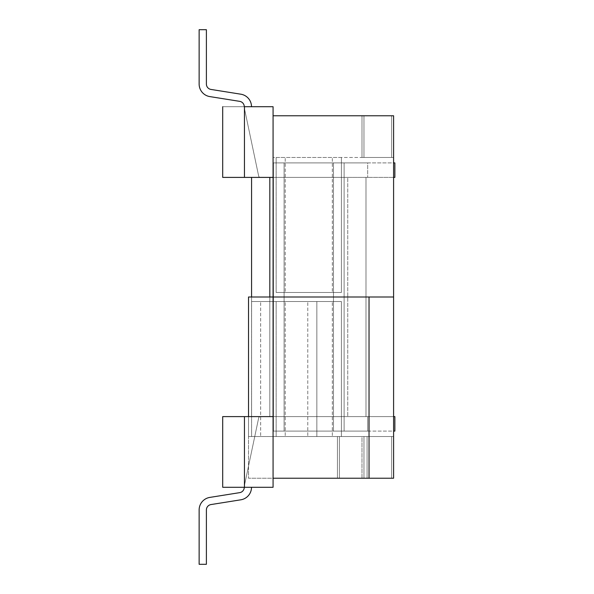 <?xml version="1.0" encoding="UTF-8"?>
<svg xmlns="http://www.w3.org/2000/svg" width="594" height="594" viewBox="0 0 594 594"><rect width="100%" height="100%" fill="white"/><g stroke="black" fill="none" stroke-linecap="round" stroke-linejoin="round"><path stroke-width="0.45" stroke-dasharray="2.97 2.23" d="M244.268 487.28L251.514 487.28L244.268 487.28A5.435 5.435 0 0 1 239.686 492.649L209.831 497.408A12.682 12.682 0 0 0 199.138 509.934L199.138 564.3L206.393 564.3L199.138 564.3L206.393 564.3L199.138 564.3L206.393 564.3L199.138 564.3L206.393 564.3L199.138 564.3L206.393 564.3L199.138 564.3L206.393 564.3L199.138 564.3L206.393 564.3L199.138 564.3L206.393 564.3L199.138 564.3L206.393 564.3L199.138 564.3L206.393 564.3L199.138 564.3L199.138 509.934L199.138 564.3L199.138 509.934L199.138 564.3L199.138 509.934L199.138 564.3L199.138 509.934L199.138 564.3L199.138 509.934L199.138 564.3L199.138 509.934L199.138 564.3L199.138 509.934L199.138 564.3L199.138 509.934L199.138 564.3L199.138 509.934L199.138 564.3L206.393 564.3L199.138 564.3L199.138 509.934A12.682 12.682 0 0 1 209.831 497.408A12.682 12.682 0 0 0 199.138 509.934A12.682 12.682 0 0 1 209.831 497.408A12.682 12.682 0 0 0 199.138 509.934A12.682 12.682 0 0 1 209.831 497.408A12.682 12.682 0 0 0 199.138 509.934A12.682 12.682 0 0 1 209.831 497.408A12.682 12.682 0 0 0 199.138 509.934A12.682 12.682 0 0 1 209.831 497.408A12.682 12.682 0 0 0 199.138 509.934A12.682 12.682 0 0 1 209.831 497.408A12.682 12.682 0 0 0 199.138 509.934A12.682 12.682 0 0 1 209.831 497.408A12.682 12.682 0 0 0 199.138 509.934A12.682 12.682 0 0 1 209.831 497.408A12.682 12.682 0 0 0 199.138 509.934A12.682 12.682 0 0 1 209.831 497.408A12.682 12.682 0 0 0 199.138 509.934A12.682 12.682 0 0 1 209.831 497.408A12.682 12.682 0 0 0 199.138 509.934A12.682 12.682 0 0 1 209.831 497.408L239.686 492.649A5.435 5.435 0 0 0 244.268 487.28A5.435 5.435 0 0 1 239.686 492.649A5.435 5.435 0 0 0 244.268 487.28A5.435 5.435 0 0 1 239.686 492.649A5.435 5.435 0 0 0 244.268 487.28L251.514 487.28A12.682 12.682 0 0 1 240.822 499.806L210.974 504.566A5.435 5.435 0 0 0 206.393 509.934L206.393 564.3L206.393 509.934A5.435 5.435 0 0 1 210.974 504.566A5.435 5.435 0 0 0 206.393 509.934A5.435 5.435 0 0 1 210.974 504.566A5.435 5.435 0 0 0 206.393 509.934A5.435 5.435 0 0 1 210.974 504.566A5.435 5.435 0 0 0 206.393 509.934A5.435 5.435 0 0 1 210.974 504.566A5.435 5.435 0 0 0 206.393 509.934A5.435 5.435 0 0 1 210.974 504.566A5.435 5.435 0 0 0 206.393 509.934A5.435 5.435 0 0 1 210.974 504.566A5.435 5.435 0 0 0 206.393 509.934A5.435 5.435 0 0 1 210.974 504.566A5.435 5.435 0 0 0 206.393 509.934A5.435 5.435 0 0 1 210.974 504.566A5.435 5.435 0 0 0 206.393 509.934A5.435 5.435 0 0 1 210.974 504.566A5.435 5.435 0 0 0 206.393 509.934A5.435 5.435 0 0 1 210.974 504.566L240.822 499.806A12.682 12.682 0 0 0 251.514 487.28A12.682 12.682 0 0 1 240.822 499.806A12.682 12.682 0 0 0 251.514 487.28A12.682 12.682 0 0 1 240.822 499.806A12.682 12.682 0 0 0 251.514 487.28A12.682 12.682 0 0 1 240.822 499.806A12.682 12.682 0 0 0 251.514 487.28A12.682 12.682 0 0 1 240.822 499.806A12.682 12.682 0 0 0 251.514 487.28A12.682 12.682 0 0 1 240.822 499.806A12.682 12.682 0 0 0 251.514 487.28L244.268 487.28A5.435 5.435 0 0 1 239.686 492.649A5.435 5.435 0 0 0 244.268 487.28A5.435 5.435 0 0 1 239.686 492.649A5.435 5.435 0 0 0 244.268 487.28A5.435 5.435 0 0 1 239.686 492.649A5.435 5.435 0 0 0 244.268 487.28M273.077 416.602L273.077 487.28L244.446 487.28L244.446 416.602L244.446 487.28L244.446 416.602L222.698 416.602L222.698 487.28L222.698 416.602L365.993 416.602L222.698 416.602L222.698 487.28L222.698 416.602L222.698 487.28L222.698 416.602L222.698 487.28L222.698 416.602L222.698 487.28L222.698 416.602L222.698 487.28L273.077 487.28L273.077 416.602L394.861 416.602L394.861 431.103L273.077 431.103L367.679 431.103L273.077 431.103L273.077 416.602L273.077 431.103L394.861 431.103L394.861 416.602L273.077 416.602L367.679 416.602L273.077 416.602L273.077 431.103L273.077 416.602L222.698 416.602L260.417 416.602A1.812 1.812 0 0 0 258.642 418.042L244.483 485.283A1.812 1.812 0 0 0 244.446 485.654A1.812 1.812 0 0 1 244.483 485.283A1.812 1.812 0 0 0 244.446 485.654A1.812 1.812 0 0 1 244.483 485.283A1.812 1.812 0 0 0 244.446 485.654A1.812 1.812 0 0 1 244.483 485.283A1.812 1.812 0 0 0 244.446 485.654A1.812 1.812 0 0 1 244.483 485.283A1.812 1.812 0 0 0 244.446 485.654A1.812 1.812 0 0 1 244.483 485.283L258.642 418.042A1.812 1.812 0 0 1 260.417 416.602A1.812 1.812 0 0 0 258.642 418.042A1.812 1.812 0 0 1 260.417 416.602A1.812 1.812 0 0 0 258.642 418.042A1.812 1.812 0 0 1 260.417 416.602A1.812 1.812 0 0 0 258.642 418.042A1.812 1.812 0 0 1 260.417 416.602A1.812 1.812 0 0 0 258.642 418.042A1.812 1.812 0 0 1 260.417 416.602L222.698 416.602L260.417 416.602L222.698 416.602L251.566 416.602L222.698 416.602L251.566 416.602L222.698 416.602L222.698 487.28L244.446 487.28L222.698 487.28L244.446 487.28L222.698 487.28L244.446 487.28L244.446 416.602L273.077 416.602L273.077 478.222L248.522 478.222L248.522 416.602M393.592 416.602L367.679 416.602L367.679 431.103L367.679 416.602L367.679 431.103L367.679 416.602L393.592 416.602M344.119 431.103L284.095 431.103L344.119 431.103L344.119 162.897L273.44 162.897L344.119 162.897L344.119 431.103L344.119 162.897L333.464 162.897L333.464 431.103L273.44 431.103L333.464 431.103L333.464 162.897L284.095 162.897L284.095 431.103L273.44 431.103L284.095 431.103L284.095 162.897L273.44 162.897L273.44 431.103L273.44 162.897L344.119 162.897L344.119 431.103M273.077 177.398L273.077 162.897L394.861 162.897L273.077 162.897L273.077 177.398L222.698 177.398L222.698 106.72L222.698 177.398L222.698 106.72L222.698 177.398L260.417 177.398L222.698 177.398L251.566 177.398L222.698 177.398L222.698 106.72L222.698 177.398L222.698 106.72L222.698 177.398L222.698 106.72L222.698 177.398L222.698 106.72L222.698 177.398L222.698 106.72L222.698 177.398L222.698 106.72L244.446 106.72L222.698 106.72L244.446 106.72L244.446 177.398L244.446 106.72L244.446 177.398L244.446 106.72L244.446 108.346L244.446 106.72L222.698 106.72L244.446 106.72L222.698 106.72L244.446 106.72L222.698 106.72L222.698 177.398L222.698 106.72L273.077 106.72L273.077 177.398L394.861 177.398L394.861 162.897L394.861 177.398L260.417 177.398A1.812 1.812 0 0 1 258.642 175.958A1.812 1.812 0 0 0 260.417 177.398A1.812 1.812 0 0 1 258.642 175.958L244.483 108.717A1.812 1.812 0 0 1 244.446 108.346A1.812 1.812 0 0 0 244.483 108.717A1.812 1.812 0 0 1 244.446 108.346A1.812 1.812 0 0 0 244.483 108.717A1.812 1.812 0 0 1 244.446 108.346A1.812 1.812 0 0 0 244.483 108.717A1.812 1.812 0 0 1 244.446 108.346A1.812 1.812 0 0 0 244.483 108.717A1.812 1.812 0 0 1 244.446 108.346A1.812 1.812 0 0 0 244.483 108.717L258.642 175.958A1.812 1.812 0 0 0 260.417 177.398A1.812 1.812 0 0 1 258.642 175.958A1.812 1.812 0 0 0 260.417 177.398A1.812 1.812 0 0 1 258.642 175.958A1.812 1.812 0 0 0 260.417 177.398A1.812 1.812 0 0 1 258.642 175.958A1.812 1.812 0 0 0 260.417 177.398L222.698 177.398L260.417 177.398L251.566 177.398L251.566 416.602L254.826 416.602L222.698 416.602L260.417 416.602L222.698 416.602L251.566 416.602L251.566 297L251.566 416.602L260.417 416.602L222.698 416.602L260.417 416.602L222.698 416.602L251.566 416.602L251.566 177.398L260.417 177.398L222.698 177.398L260.417 177.398L222.698 177.398L222.698 106.72L273.077 106.72L273.077 177.398L273.077 162.897L273.077 177.398L367.679 177.398L273.077 177.398L273.077 115.778L273.077 478.222L393.592 478.222L363.959 478.222L393.592 478.222L393.592 297L273.077 297L273.077 157.462L273.077 297L393.592 297L393.592 436.538L393.592 297L273.077 297L393.592 297L393.592 115.778L273.077 115.778M367.679 162.897L273.077 162.897L367.679 162.897L367.679 177.398L367.679 162.897M244.268 106.72L251.514 106.72L244.268 106.72A5.435 5.435 0 0 0 239.686 101.351A5.435 5.435 0 0 1 244.268 106.72A5.435 5.435 0 0 0 239.686 101.351A5.435 5.435 0 0 1 244.268 106.72A5.435 5.435 0 0 0 239.686 101.351A5.435 5.435 0 0 1 244.268 106.72A5.435 5.435 0 0 0 239.686 101.351A5.435 5.435 0 0 1 244.268 106.72A5.435 5.435 0 0 0 239.686 101.351A5.435 5.435 0 0 1 244.268 106.72A5.435 5.435 0 0 0 239.686 101.351A5.435 5.435 0 0 1 244.268 106.72A5.435 5.435 0 0 0 239.686 101.351A5.435 5.435 0 0 1 244.268 106.72A5.435 5.435 0 0 0 239.686 101.351A5.435 5.435 0 0 1 244.268 106.72A5.435 5.435 0 0 0 239.686 101.351A5.435 5.435 0 0 1 244.268 106.72A5.435 5.435 0 0 0 239.686 101.351A5.435 5.435 0 0 1 244.268 106.72A5.435 5.435 0 0 0 239.686 101.351A5.435 5.435 0 0 1 244.268 106.72M347.742 177.398L254.826 177.398L365.993 177.398L365.993 416.602L347.742 416.602L365.993 416.602L365.993 177.398L347.742 177.398L347.742 416.602L347.742 177.398M258.642 175.958L244.483 108.717A1.812 1.812 0 0 1 244.446 108.346A1.812 1.812 0 0 0 244.483 108.717A1.812 1.812 0 0 1 244.446 108.346A1.812 1.812 0 0 0 244.483 108.717A1.812 1.812 0 0 1 244.446 108.346A1.812 1.812 0 0 0 244.483 108.717A1.812 1.812 0 0 1 244.446 108.346A1.812 1.812 0 0 0 244.483 108.717A1.812 1.812 0 0 1 244.446 108.346A1.812 1.812 0 0 0 244.483 108.717L258.642 175.958A1.812 1.812 0 0 0 260.417 177.398A1.812 1.812 0 0 1 258.642 175.958L244.483 108.717L258.642 175.958A1.812 1.812 0 0 0 260.417 177.398A1.812 1.812 0 0 1 258.642 175.958A1.812 1.812 0 0 0 260.417 177.398A1.812 1.812 0 0 1 258.642 175.958A1.812 1.812 0 0 0 260.417 177.398A1.812 1.812 0 0 1 258.642 175.958A1.812 1.812 0 0 0 260.417 177.398A1.812 1.812 0 0 1 258.642 175.958L244.483 108.717L258.642 175.958M199.138 29.7L206.393 29.7L206.393 84.066A5.435 5.435 0 0 0 210.974 89.434L240.822 94.194A12.682 12.682 0 0 1 251.514 106.72A12.682 12.682 0 0 0 240.822 94.194A12.682 12.682 0 0 1 251.514 106.72A12.682 12.682 0 0 0 240.822 94.194A12.682 12.682 0 0 1 251.514 106.72A12.682 12.682 0 0 0 240.822 94.194A12.682 12.682 0 0 1 251.514 106.72A12.682 12.682 0 0 0 240.822 94.194A12.682 12.682 0 0 1 251.514 106.72A12.682 12.682 0 0 0 240.822 94.194A12.682 12.682 0 0 1 251.514 106.72A12.682 12.682 0 0 0 240.822 94.194A12.682 12.682 0 0 1 251.514 106.72A12.682 12.682 0 0 0 240.822 94.194A12.682 12.682 0 0 1 251.514 106.72A12.682 12.682 0 0 0 240.822 94.194A12.682 12.682 0 0 1 251.514 106.72A12.682 12.682 0 0 0 240.822 94.194A12.682 12.682 0 0 1 251.514 106.72A12.682 12.682 0 0 0 240.822 94.194A12.682 12.682 0 0 1 251.514 106.72A12.682 12.682 0 0 0 240.822 94.194L210.974 89.434A5.435 5.435 0 0 1 206.393 84.066A5.435 5.435 0 0 0 210.974 89.434A5.435 5.435 0 0 1 206.393 84.066A5.435 5.435 0 0 0 210.974 89.434A5.435 5.435 0 0 1 206.393 84.066A5.435 5.435 0 0 0 210.974 89.434A5.435 5.435 0 0 1 206.393 84.066A5.435 5.435 0 0 0 210.974 89.434A5.435 5.435 0 0 1 206.393 84.066A5.435 5.435 0 0 0 210.974 89.434A5.435 5.435 0 0 1 206.393 84.066L206.393 29.7L199.138 29.7L199.138 84.066A12.682 12.682 0 0 0 209.831 96.592L239.686 101.351L209.831 96.592A12.682 12.682 0 0 1 199.138 84.066A12.682 12.682 0 0 0 209.831 96.592A12.682 12.682 0 0 1 199.138 84.066A12.682 12.682 0 0 0 209.831 96.592A12.682 12.682 0 0 1 199.138 84.066A12.682 12.682 0 0 0 209.831 96.592A12.682 12.682 0 0 1 199.138 84.066A12.682 12.682 0 0 0 209.831 96.592A12.682 12.682 0 0 1 199.138 84.066A12.682 12.682 0 0 0 209.831 96.592A12.682 12.682 0 0 1 199.138 84.066A12.682 12.682 0 0 0 209.831 96.592A12.682 12.682 0 0 1 199.138 84.066A12.682 12.682 0 0 0 209.831 96.592A12.682 12.682 0 0 1 199.138 84.066A12.682 12.682 0 0 0 209.831 96.592A12.682 12.682 0 0 1 199.138 84.066A12.682 12.682 0 0 0 209.831 96.592A12.682 12.682 0 0 1 199.138 84.066A12.682 12.682 0 0 0 209.831 96.592A12.682 12.682 0 0 1 199.138 84.066L199.138 29.7L206.393 29.7L206.393 84.066L206.393 29.7L199.138 29.7L206.393 29.7L206.393 84.066L206.393 29.7L199.138 29.7L199.138 84.066L199.138 29.7L206.393 29.7L206.393 84.066L206.393 29.7L199.138 29.7L206.393 29.7L206.393 84.066L206.393 29.7L199.138 29.7L199.138 84.066L199.138 29.7L206.393 29.7L206.393 84.066L206.393 29.7L199.138 29.7L206.393 29.7L206.393 84.066L206.393 29.7L199.138 29.7L199.138 84.066L199.138 29.7L206.393 29.7L206.393 84.066L206.393 29.7L199.138 29.7L206.393 29.7L206.393 84.066L206.393 29.7L199.138 29.7L199.138 84.066L199.138 29.7L206.393 29.7L206.393 84.066L206.393 29.7L199.138 29.7L206.393 29.7L206.393 84.066L206.393 29.7L199.138 29.7L199.138 84.066L199.138 29.7M258.642 418.042L244.483 485.283A1.812 1.812 0 0 0 244.446 485.654A1.812 1.812 0 0 1 244.483 485.283A1.812 1.812 0 0 0 244.446 485.654A1.812 1.812 0 0 1 244.483 485.283A1.812 1.812 0 0 0 244.446 485.654A1.812 1.812 0 0 1 244.483 485.283A1.812 1.812 0 0 0 244.446 485.654A1.812 1.812 0 0 1 244.483 485.283A1.812 1.812 0 0 0 244.446 485.654A1.812 1.812 0 0 1 244.483 485.283L258.642 418.042A1.812 1.812 0 0 1 260.417 416.602A1.812 1.812 0 0 0 258.642 418.042A1.812 1.812 0 0 1 260.417 416.602A1.812 1.812 0 0 0 258.642 418.042A1.812 1.812 0 0 1 260.417 416.602A1.812 1.812 0 0 0 258.642 418.042A1.812 1.812 0 0 1 260.417 416.602A1.812 1.812 0 0 0 258.642 418.042A1.812 1.812 0 0 1 260.417 416.602A1.812 1.812 0 0 0 258.642 418.042L244.483 485.283L258.642 418.042M391.624 436.538L273.077 436.538L393.592 436.538L363.959 436.538L391.624 436.538L391.624 478.222L391.624 436.538M341.402 436.538L341.402 301.529L276.158 301.529L341.402 301.529L341.402 436.538L332.336 436.538L332.336 301.529L332.336 436.538L285.224 436.538L285.224 301.529L285.224 436.538L341.402 436.538M361.991 478.222L363.959 478.222L361.991 478.222L361.991 436.538L363.959 436.538L361.991 436.538L361.991 478.222M276.158 436.538L285.224 436.538L276.158 436.538L276.158 301.529L276.158 436.538M393.592 157.462L393.592 297L273.077 297L393.592 297L393.592 115.778L393.592 157.462L273.077 157.462L393.592 157.462M341.402 157.462L341.402 292.471L276.158 292.471L341.402 292.471L341.402 157.462L332.336 157.462L332.336 292.471L332.336 157.462L285.224 157.462L285.224 292.471L285.224 157.462L341.402 157.462M361.991 115.778L363.959 115.778L361.991 115.778L361.991 157.462L391.624 157.462L361.991 157.462L361.991 115.778M276.158 157.462L285.224 157.462L276.158 157.462L276.158 292.471L276.158 157.462M222.698 177.398L260.417 177.398L222.698 177.398L260.417 177.398L222.698 177.398L260.417 177.398L222.698 177.398L260.417 177.398L222.698 177.398L222.698 106.72L222.698 177.398M244.446 106.72L244.446 177.398L244.446 106.72M222.698 487.28L222.698 416.602L222.698 487.28M284.095 162.897L284.095 431.103L284.095 162.897M273.44 162.897L273.44 431.103L273.44 162.897M333.464 162.897L333.464 431.103L333.464 162.897M244.446 487.28L244.446 416.602L244.446 487.28M254.826 416.602L260.417 416.602L254.826 416.602M251.514 487.28A12.682 12.682 0 0 1 240.822 499.806A12.682 12.682 0 0 0 251.514 487.28A12.682 12.682 0 0 1 240.822 499.806A12.682 12.682 0 0 0 251.514 487.28A12.682 12.682 0 0 1 240.822 499.806A12.682 12.682 0 0 0 251.514 487.28A12.682 12.682 0 0 1 240.822 499.806A12.682 12.682 0 0 0 251.514 487.28A12.682 12.682 0 0 1 240.822 499.806A12.682 12.682 0 0 0 251.514 487.28M365.993 177.398L365.993 416.602L365.993 177.398M260.417 416.602L251.566 416.602L260.417 416.602M369.037 436.538L369.037 478.222L248.522 478.222L248.522 297L248.522 436.538L248.522 297L369.037 297L369.037 478.222L369.037 297L248.522 297L369.037 297L369.037 436.538L248.522 436.538L369.037 436.538M316.847 436.538L316.847 301.529L251.604 301.529L316.847 301.529L316.847 436.538L307.781 436.538L307.781 301.529L307.781 436.538L260.662 436.538L260.662 301.529L260.662 436.538L316.847 436.538M337.437 478.222L339.404 478.222L337.437 478.222L337.437 436.538L367.07 436.538L337.437 436.538L337.437 478.222M251.604 436.538L260.662 436.538L251.604 436.538L251.604 301.529L251.604 436.538M269.817 177.398L269.817 416.602L269.817 177.398M363.959 478.222L363.959 436.538L363.959 478.222M391.624 157.462L391.624 115.778L391.624 157.462M363.959 115.778L363.959 157.462L363.959 115.778M367.07 436.538L367.07 478.222L367.07 436.538M339.404 478.222L339.404 436.538L339.404 478.222"/><path stroke-width="0.89" d="M273.077 416.602L244.446 416.602L244.446 487.28L273.077 487.28L273.077 416.602L222.698 416.602L222.698 487.28L244.446 487.28L244.446 416.602L222.698 416.602L222.698 487.28L273.077 487.28L273.077 106.72L273.077 177.398L222.698 177.398L222.698 106.72L222.698 177.398L273.077 177.398M244.268 487.28A5.435 5.435 0 0 1 239.686 492.649L209.831 497.408A12.682 12.682 0 0 0 199.138 509.934L199.138 564.3L206.393 564.3L206.393 509.934L206.393 564.3L199.138 564.3L199.138 509.934A12.682 12.682 0 0 1 209.831 497.408L239.686 492.649A5.435 5.435 0 0 0 244.268 487.28A5.435 5.435 0 0 1 239.686 492.649A5.435 5.435 0 0 0 244.268 487.28A5.435 5.435 0 0 1 239.686 492.649A5.435 5.435 0 0 0 244.268 487.28A5.435 5.435 0 0 1 239.686 492.649A5.435 5.435 0 0 0 244.268 487.28A5.435 5.435 0 0 1 239.686 492.649A5.435 5.435 0 0 0 244.268 487.28A5.435 5.435 0 0 1 239.686 492.649A5.435 5.435 0 0 0 244.268 487.28M210.974 504.566A5.435 5.435 0 0 0 206.393 509.934A5.435 5.435 0 0 1 210.974 504.566A5.435 5.435 0 0 0 206.393 509.934A5.435 5.435 0 0 1 210.974 504.566L240.822 499.806L210.974 504.566M251.514 487.28A12.682 12.682 0 0 1 240.822 499.806A12.682 12.682 0 0 0 251.514 487.28M394.861 416.602L394.861 431.103L393.592 431.103L394.861 431.103L394.861 416.602L393.592 416.602L394.861 416.602M393.592 177.398L394.861 177.398L394.861 162.897L393.592 162.897L394.861 162.897L394.861 177.398L393.592 177.398M244.446 106.72L273.077 106.72L244.446 106.72L244.446 177.398L244.446 106.72M251.566 177.398L251.566 297L251.566 177.398M206.393 29.7L199.138 29.7L199.138 84.066A12.682 12.682 0 0 0 209.831 96.592L239.686 101.351A5.435 5.435 0 0 1 244.268 106.72A5.435 5.435 0 0 0 239.686 101.351L209.831 96.592A12.682 12.682 0 0 1 199.138 84.066L199.138 29.7L199.138 84.066L199.138 29.7L199.138 84.066L199.138 29.7L199.138 84.066L199.138 29.7L199.138 84.066L199.138 29.7L199.138 84.066L199.138 29.7L206.393 29.7L206.393 84.066A5.435 5.435 0 0 0 210.974 89.434L240.822 94.194A12.682 12.682 0 0 1 251.514 106.72A12.682 12.682 0 0 0 240.822 94.194L210.974 89.434A5.435 5.435 0 0 1 206.393 84.066A5.435 5.435 0 0 0 210.974 89.434A5.435 5.435 0 0 1 206.393 84.066A5.435 5.435 0 0 0 210.974 89.434A5.435 5.435 0 0 1 206.393 84.066A5.435 5.435 0 0 0 210.974 89.434A5.435 5.435 0 0 1 206.393 84.066A5.435 5.435 0 0 0 210.974 89.434A5.435 5.435 0 0 1 206.393 84.066A5.435 5.435 0 0 0 210.974 89.434A5.435 5.435 0 0 1 206.393 84.066L206.393 29.7M273.077 115.778L393.592 115.778L393.592 297L273.077 297L393.592 297L393.592 478.222L273.077 478.222L369.037 478.222L369.037 297L248.522 297L248.522 416.602M269.817 177.398L269.817 297L269.817 177.398"/></g></svg>
